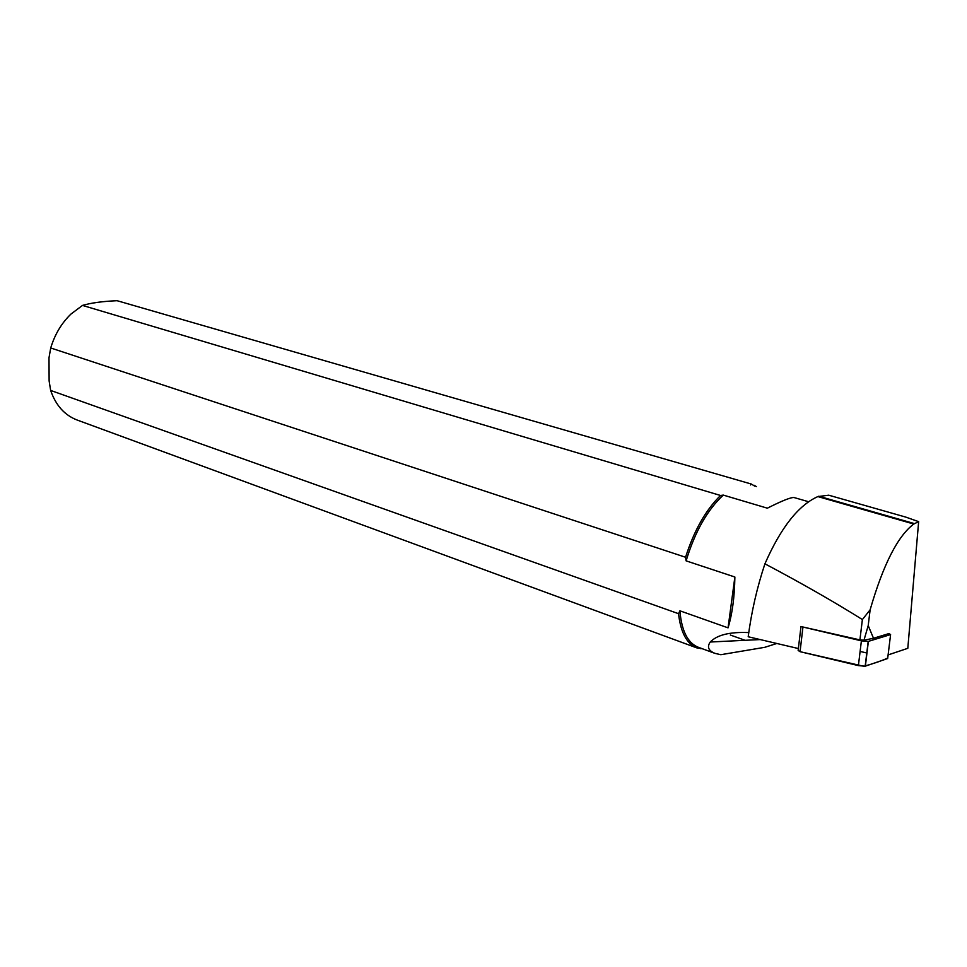 <?xml version="1.0" encoding="UTF-8"?>
<svg xmlns="http://www.w3.org/2000/svg" width="967" height="967" viewBox="0 0 967 967"><rect width="100%" height="100%" fill="white"/><g stroke="black" fill="none" stroke-linecap="round" stroke-linejoin="round"><path stroke-width="1.45" d="M862.383 619.557L859.917 639.9L800.785 626.507L861.392 640.843L868.185 641.435L890.595 634.582L888.951 633.566L873.503 638.268L868.209 625.601L870.131 609.79L862.383 619.557C834.025 601.788 801.546 583.21 764.921 563.821C757.064 587.428 751.492 611.736 748.192 636.757L798.379 648.543M890.595 634.582L887.658 658.539L865.175 666.203L858.394 665.61L800.047 651.673L798.15 650.453L800.93 626.942M828.707 495.201L817.864 496.579C798.476 505.221 780.816 527.631 764.921 563.821M888.105 654.925L907.808 648.313L918.65 521.648L913.767 524.029C897.751 536.044 883.209 564.619 870.131 609.79M859.917 639.9L863.966 640.227L873.503 638.268M868.209 625.601L863.966 640.227M748.76 632.587C729.892 631.765 717.055 634.908 710.225 642.028C706.877 646.923 708.436 650.694 714.903 653.341L720.814 654.707L764.788 647.31L776.682 643.526M918.65 521.648L905.898 517.14L828.707 495.189M730.339 635.029L745.134 640.299M808.593 501.74L794.076 497.546C791.042 497.183 782.134 500.725 767.339 508.183L723.304 495.092C707.288 509.947 694.886 531.862 686.111 560.86L734.872 577.009C734.545 597.171 732.261 614.118 728.054 627.849L679.898 610.806C681.614 630.895 687.742 643.043 698.271 647.249L714.891 653.354M696.941 647.926L77.082 420.004C64.584 415.194 55.784 405.342 50.647 390.438L678.544 613.694C680.671 632.503 686.8 643.913 696.941 647.926L701.982 648.603M685.555 557.246L50.719 347.975C54.781 334.497 61.513 323.196 70.942 314.082L82.485 305.415L720.536 495.479C705.753 509.947 694.088 530.532 685.555 557.246L686.111 560.86M754.683 486.123L751.347 484.044L117.104 300.701C102.623 301.329 91.091 302.901 82.485 305.415M754.308 485.325L756.399 486.619M50.647 390.438L49.124 380.938L48.991 357.826L50.719 347.975M723.304 495.092L720.536 495.479M679.898 610.806L678.544 613.694M751.347 484.044L750.573 484.95M734.872 577.009L728.054 627.849M860.11 651.432L866.964 653.015M887.718 658.08C881.227 660.969 873.286 663.713 863.869 666.299L800.06 651.673L802.888 627.571M868.378 641.399L865.368 666.154M858.394 665.61L861.392 640.843M913.767 524.029L817.864 496.579M914.395 523.594L818.735 496.228M868.185 641.435L865.175 666.203M710.225 642.015L760.038 639.574M701.583 648.458L700.954 648.809"/></g></svg>
